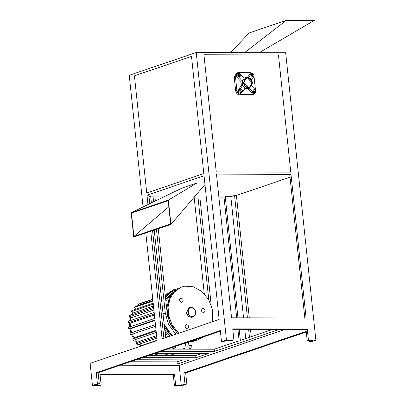 <?xml version="1.0" encoding="UTF-8"?>
<svg xmlns="http://www.w3.org/2000/svg" width="406" height="406" viewBox="0 0 406 406"><rect width="100%" height="100%" fill="white"/><g stroke="black" fill="none" stroke-linecap="round" stroke-linejoin="round"><path stroke-width="0.61" d="M203.817 173.575L146.749 192.982L134.432 75.815L191.505 56.414L203.817 173.575L146.749 192.982L134.432 75.815L191.505 56.414L203.817 173.575M131.163 212.739L133.721 237.058L170.941 224.401L168.383 200.087L131.163 212.739L182.045 188.059L196.935 182.999L168.383 200.087M170.621 223.939L168.165 200.655L131.483 213.13L133.924 236.414L170.621 223.939M196.935 182.999L204.812 183.02L196.935 182.999L182.045 188.059M204.969 184.527L170.941 224.401M168.815 206.796L133.924 236.414M230.623 52.613L249.177 32.952L286.397 20.3L314.345 20.376L259.206 52.694M244.574 52.653L286.397 20.3M237.972 317.832L225.239 196.682L224 197.108L236.688 317.827M237.896 329.307L239.104 340.796L214.292 349.231L214.52 351.444L279.298 329.418M224 197.108L218.88 197.093M206.284 197.057L194.301 197.022M163.74 196.935L150.758 196.9M226.441 339.898L221.478 341.583L223.341 341.593L227.061 340.324L232.653 340.34L233.892 339.918L226.441 339.898L196.235 52.516L129.24 75.293L143.079 206.958M145.81 232.948L157.122 340.568L90.127 363.345L92.451 385.451L99.901 385.472L101.145 385.05L95.552 385.035L99.277 383.772L98.115 372.718L96.252 372.713L220.316 330.535L221.478 341.583M203.919 54.749L278.45 54.957L290.762 172.119L216.236 171.911L290.762 172.119L278.45 54.957L203.919 54.749L216.236 171.911L203.919 54.749M239.18 329.307L240.342 340.375L272.619 329.403M148.977 196.474L150.712 196.479L151.392 202.929M154.244 230.08L165.557 337.701M290.995 174.331L306.099 318.02L231.567 317.812L216.464 174.123L290.995 174.331L289.757 174.753L304.855 318.441M147.967 204.588L146.982 195.19L204.051 175.788L219.154 319.481L162.085 338.883L150.773 231.258M146.982 195.19L148.845 195.195L149.743 203.731M152.57 230.649L163.882 338.269M225.239 196.682L230.831 196.697L243.564 317.847M244.772 329.327L245.737 338.538M230.831 196.697L234.551 195.433L247.421 317.857M248.624 329.337L249.462 337.274M234.551 195.433L236.414 195.438L249.284 317.862M250.492 329.342L251.258 336.665M142.516 357.62L195.91 357.767L195.682 355.56L201.64 353.535M195.91 357.767L208.319 353.55L154.919 353.403M148.961 355.428L195.682 355.56M130.351 361.756L177.072 361.888L183.03 359.858M167.571 349.104L214.292 349.231M101.145 385.05L99.983 373.997L174.509 374.205L173.271 374.626L100.023 374.423M220.382 331.149L98.115 372.718M186.846 384.015L184.984 384.01L181.264 385.274L175.671 385.258L174.433 385.68L181.883 385.7L186.846 384.015L185.684 372.962L183.822 372.957L306.215 331.347M185.684 372.962L306.276 331.961M308.423 340.126L307.18 340.548L312.772 340.563L309.047 341.827L310.91 341.837L315.873 340.147L308.423 340.126L307.261 329.073L306.017 329.494L232.775 329.291M307.261 329.073L232.729 328.865L233.892 339.918M123.906 363.949L177.305 364.096L189.709 359.878L136.309 359.731M120.181 365.212L179.173 365.38L284.89 329.439M161.126 351.297L214.52 351.444M174.433 385.68L173.271 374.626M290.016 177.219L236.414 195.438M315.873 340.147L285.672 52.765L196.235 52.516M99.277 383.772L97.41 383.766L96.252 372.713M97.41 383.766L92.451 385.451M177.305 364.096L177.072 361.888M307.18 340.548L306.017 329.494M175.671 385.258L174.509 374.205M181.264 385.274L179.173 365.38M184.984 384.01L183.822 372.957M309.047 341.827L308.915 340.553M247.447 77.749L246.34 77.932L243.778 82.712L248.492 87.701L249.599 87.518L252.162 82.738L247.447 77.749M249.781 88.051L252.628 82.738L250.852 78.825L247.386 77.196L246.158 77.399L243.311 82.712L245.087 86.625L248.548 88.249L249.781 88.051L247.31 88.675L245.331 88.173L242.727 85.422L242.245 80.845L244.316 78.084M248.66 77.404L251.192 73.973L252.288 73.41C253.902 73.943 254.405 75.044 253.796 76.724L251.568 79.738M250.837 73.572L252.288 73.41M247.553 77.201L249.771 74.207L251.02 73.562M242.245 80.845L238.307 76.678C237.343 74.998 237.611 73.897 239.114 73.374L240.332 73.943L244.27 78.109L246.158 77.399M237.662 73.532L239.114 73.374M245.331 88.173L241.849 92.695L240.733 93.365L238.566 92.923L238.241 89.797L241.362 85.575L240.941 81.54L236.926 77.292C235.825 75.374 236.135 74.12 237.845 73.522M255.146 92.654L253.222 94.476L250.999 95.06L239.819 95.029C237.54 94.74 236.145 93.263 235.627 90.594L234.232 77.333L236.51 73.08L238.738 72.501L249.913 72.532L252.233 73.41M252.542 75.922L252.182 74.856L252.755 74.07L253.689 74.354L254.044 75.425L253.471 76.206L252.542 75.922L251.71 76.206M252.755 74.07L251.705 74.43M252.182 74.856L251.35 75.135M253.471 76.206L252.43 76.561M253.283 76.272L252.953 76.719L251.756 76.353L251.299 74.983L252.035 73.978L252.557 74.141M254.004 76.343L255.501 90.228M253.222 94.476L241.057 94.608C238.784 94.319 237.383 92.842 236.871 90.173L235.475 76.912L237.754 72.659M241.849 92.695L239.951 92.314L239.662 89.569L242.727 85.422M251.948 86.224L255.151 89.614L255.435 92.355L253.907 93.4L251.745 92.964L247.731 88.716L244.326 88.711M255.024 92.735L253.126 92.35L249.188 88.183M242.321 91.517L241.453 91.802L240.712 91.015L240.839 89.949L241.712 89.665L242.453 90.452L242.321 91.517L240.464 92.147L241.915 91.949L240.799 92.314L239.844 91.309L240.012 89.939L241.128 89.574L239.85 90.299M240.839 89.949L239.976 90.244M240.712 91.015L239.85 91.309M241.453 91.802L240.591 92.096M241.951 91.644L241.915 91.949M255.496 91.553L254.628 91.837L253.887 91.056L254.014 89.985L254.887 89.701L255.628 90.487L255.496 91.553L253.638 92.187L255.09 91.984L253.973 92.35L253.019 91.345L253.187 89.975L254.303 89.609L253.024 90.335M254.014 89.985L253.151 90.279M253.887 91.056L253.024 91.345M254.628 91.837L253.765 92.132M255.125 91.68L255.09 91.984M240.682 75.886L239.809 76.171L239.068 75.384L239.2 74.318L240.068 74.034L240.809 74.816L240.682 75.886L238.819 76.516L240.271 76.318L239.154 76.683L238.2 75.678L238.368 74.308L239.484 73.943L238.205 74.668M239.2 74.318L238.332 74.613M239.068 75.384L238.205 75.678M239.809 76.171L238.946 76.465M240.306 76.013L240.271 76.318M171.291 347.835L175.483 347.851L175.341 346.46M188.541 342.116L188.912 345.673L191.708 345.684L191.942 347.896L186.009 347.876L185.496 343.009M164.882 331.286L165.907 332.453L165.125 333.595M169.236 335.381L166.973 333.514L165.866 335.123L165.217 334.473M169.906 335.99L169.809 336.254M154.427 314.944L130.189 323.186L128.316 322.765L128.403 321.247L154.168 312.488M153.915 310.042L130.92 317.862L129.133 316.913L129.539 315.518L153.625 307.327M153.493 306.048L132.777 313.087L131.194 311.676L131.899 310.483L153.199 303.246M153.194 303.201L135.655 309.164L134.371 307.372L135.33 306.469L152.91 300.491M138.893 305.256L138.466 304.282L139.618 303.713L152.778 299.242M157.249 355.453L157.107 354.098M139.441 344.105L141.415 345.577L141.278 345.953M135.289 339.619L137.375 342.156L136.269 343.76L156.726 336.807M156.868 338.183L137.329 344.826L136.269 343.76M132.244 334.128L134.061 337.756L132.615 338.934L156.112 330.946M156.269 332.484L133.452 340.243L132.615 338.934M155.006 320.441L130.641 328.723L131.686 332.656L129.986 333.336L155.452 324.678M155.62 326.282L130.544 334.808L129.986 333.336M130.641 328.723L128.798 328.855L154.955 319.964M128.798 328.855L128.555 327.312L154.787 318.395M128.316 322.765L154.321 313.924M129.133 316.913L153.757 308.545M131.194 311.676L153.295 304.16M134.371 307.372L152.966 301.054M138.466 304.282L152.793 299.41M141.415 345.577L157.086 340.248M165.521 337.381L169.825 335.919M165.303 335.315L165.866 335.123M137.375 342.156L156.599 335.62M165.034 332.753L165.907 332.453M134.061 337.756L156.041 330.286M131.686 332.656L155.442 324.582M186.009 347.876L182.289 349.145M169.637 353.443L163.679 355.468M191.942 347.896L188.222 349.16M175.57 353.459L169.612 355.489M175.483 347.851L171.763 349.114M159.111 353.413L153.153 355.443M202.792 308.387C200.757 310.199 201.066 311.666 203.721 312.777C205.756 310.96 205.446 309.499 202.792 308.387L202.533 308.453M186.501 324.541C184.466 326.358 184.776 327.82 187.43 328.931C189.465 327.119 189.155 325.653 186.501 324.541L186.242 324.607M180.878 297.943C178.838 299.755 179.147 301.222 181.802 302.333C183.842 300.516 183.532 299.055 180.878 297.943L180.614 298.009M193.144 316.944C196.337 314.848 196.631 312.021 194.017 308.453C192.738 307.286 191.363 306.921 189.886 307.352L188.891 307.692L186.425 313.097L188.364 316.411L191.566 317.421L193.144 316.944L189.11 315.848L188.039 308.824L189.886 307.352L193.921 308.448M178.488 288.92L181.71 289.102M178.782 333.204L172.195 325.074L168.688 315.751L168.074 306.855L170.256 297.974L175.199 290.919L181.827 286.915L184.953 286.159L193.378 286.809L202.021 291.564L208.77 299.76L212.353 309.225L212.455 321.755M203.721 312.777L203.979 312.711M187.43 328.931L187.689 328.87M181.802 302.333L182.066 302.267M170.099 336.158L164.75 330.058M165.257 295.157L173.144 289.869L177.386 288.732M203.071 337.036L197.752 339.858L194.027 341.126L188.09 342.126M172.037 335.498L164.141 324.237M194.139 197.22L204.279 293.685M175.757 334.234L168.454 324.282L165.278 313.051L156.477 229.319M153.59 201.863L153.067 196.91M197.752 339.858L191.815 340.862M199.838 197.037L211.191 305.084M166.759 309.453L158.274 228.71M155.361 201L154.935 196.915M197.971 197.032L208.77 299.76M251.192 73.973L249.771 74.207M238.307 76.678L236.926 77.292M252.238 94.639L250.999 95.06M241.057 94.608L239.819 95.029M236.871 90.173L235.627 90.594M235.475 76.912L234.232 77.333M239.662 89.569L238.241 89.797M253.126 92.35L251.745 92.964M246.275 77.952L247.32 77.795L252.035 82.738M251.974 82.738C251.553 76.607 243.098 76.587 243.96 82.712C244.387 88.843 252.836 88.863 251.974 82.738M252.035 82.778L249.538 87.539M130.189 323.186L130.397 327.18M132.777 313.087L132.001 314.68M130.92 317.862L130.397 320.567M193.951 308.692C189.993 304.601 185.369 311.712 189.572 315.437C193.53 319.527 198.153 312.417 193.951 308.692M165.861 300.892L171.647 293.969M165.699 299.329L173.174 292.168M177.666 333.585L171.078 325.45L167.571 316.127L166.957 307.235L169.14 298.354L174.083 291.3L181.827 286.915M168.536 331.712L164.186 324.688M165.486 297.314L170.373 292.284L176.153 289.615M171.215 335.777L164.471 327.363M165.349 296.02L174.26 289.488L177.422 288.722M163.045 313.813L165.278 313.051M246.214 77.972C249.299 77.51 251.253 79.104 252.075 82.753C252.212 85.159 251.344 86.762 249.477 87.559M141.161 345.993L138.786 344.329M136.984 342.72L134.533 339.878M133.442 338.264L131.488 334.488M130.905 332.971L129.819 328.784M129.57 326.967L129.473 323.024M129.702 320.806L130.417 317.593M131.448 314.868L132.513 312.853M135.264 309.342L135.568 309.042M177.564 333.62L169.241 321.948L166.825 307.616L171.048 294.807L180.711 287.296"/></g></svg>
